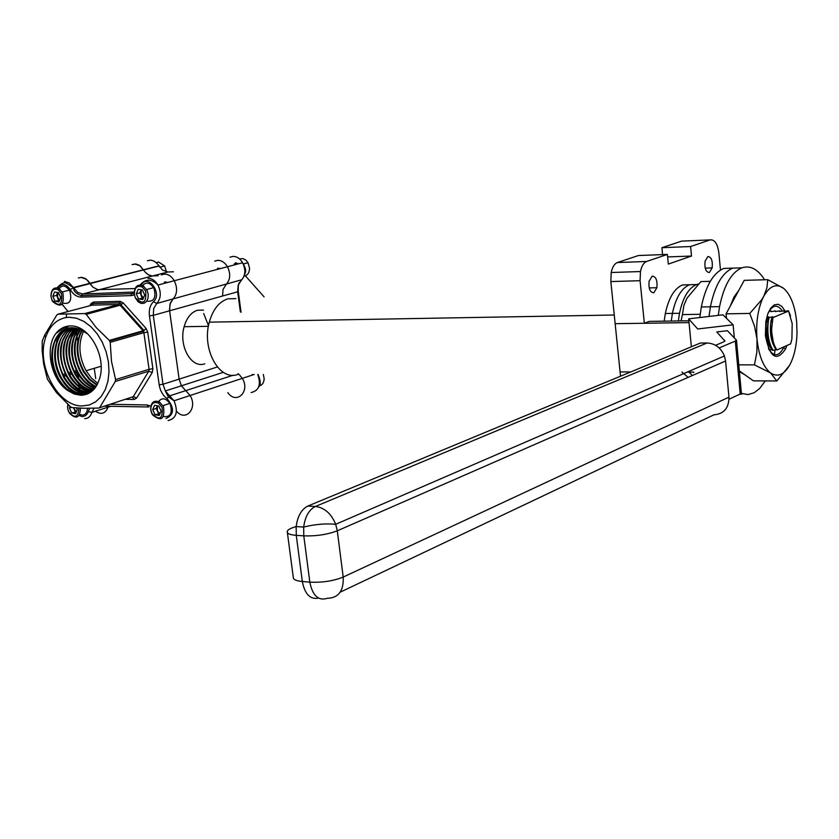 <?xml version="1.0" encoding="UTF-8"?>
<svg xmlns="http://www.w3.org/2000/svg" width="839" height="839" viewBox="0 0 839 839"><rect width="100%" height="100%" fill="white"/><g stroke="black" fill="none" stroke-linecap="round" stroke-linejoin="round"><path stroke-width="1.26" d="M69.186 317.257L66.113 317.53C56.444 319.407 49.637 326.004 45.705 337.309C35.626 364.682 57.881 406.716 82.306 405.95L89.322 404.975L95.688 401.818L101.1 396.616L105.263 389.632L107.958 381.189L109.018 371.729L108.399 361.724L106.113 351.709L102.285 342.207L97.114 333.712L90.874 326.654L83.89 321.41L76.538 318.233L69.186 317.257M58.059 314.174L84.729 313.576L118.624 304.484L92.028 305.176L58.059 314.174L56.811 314.992L44.771 334.95L42.223 341.106L42.17 350.922L43.68 364.074L47.393 379.134L56.391 392.474L70.486 406.779L71.955 407.576L83.785 408.268L98.572 408.079L133.254 396.669L148.765 371.184L115.289 381.493L99.851 407.324M165.556 281.914L164.245 282.25L167.622 282.491L165.556 281.914M78.289 277.961L81.593 277.321L85.096 278.401L88.294 281.086L92.909 287.179L97.733 289.654L135.006 288.574L97.733 289.654L92.909 287.179L86.438 279.303L80.901 277.31M97.827 383.371L91.388 378.022L86.071 370.744C78.782 356.732 77.975 343.518 83.659 331.09M96.873 385.227L89.406 379.668L83.302 371.572C75.604 356.481 75.132 342.669 81.886 330.115M82.327 330.346L80.166 334.73C76.087 346.738 77.366 358.945 83.994 371.362L89.899 379.259L97.114 384.786M95.845 386.884C89.7 384.21 84.592 379.385 80.523 372.401C72.437 356.26 72.322 341.913 80.166 329.339M80.596 329.517L77.303 335.694C73.318 347.682 74.619 359.847 81.215 372.191C85.179 378.997 90.14 383.759 96.107 386.485M94.765 388.352C87.927 385.982 82.253 380.948 77.744 373.229C69.291 356.061 69.543 341.232 78.488 328.731M78.908 328.867L74.44 336.659C70.539 348.625 71.871 360.739 78.436 373.019C82.841 380.56 88.378 385.552 95.038 387.996M93.622 389.663C86.144 387.702 79.915 382.5 74.944 374.058C66.155 355.883 66.784 340.624 76.852 328.28M77.251 328.374L71.567 337.624C67.749 349.559 69.113 361.64 75.646 373.858C80.502 382.112 86.595 387.272 93.916 389.348M92.437 390.817C84.351 389.359 77.587 384.052 72.144 374.897C63.019 355.705 64.047 340.057 75.248 327.965M75.646 328.028L68.683 338.589C64.96 350.503 66.344 362.542 72.846 374.687C78.174 383.664 84.802 388.95 92.741 390.544M91.199 391.834C82.558 390.984 75.269 385.615 69.333 375.736C59.894 355.516 61.341 339.533 73.675 327.797M74.063 327.829L69.186 332.842L65.799 339.554C62.159 351.447 63.565 363.434 70.036 375.526C75.846 385.227 83.009 390.586 91.514 391.593M89.92 392.704L88.965 392.715C80.125 392.117 72.647 386.737 66.512 376.575C56.779 355.317 58.646 339.04 72.144 327.745M72.521 327.745L66.784 333.031L62.904 340.519C59.349 352.39 60.786 364.336 67.225 376.365C73.35 386.517 80.827 391.897 89.668 392.505L90.245 392.505M88.598 393.46L86.144 393.596C77.303 392.988 69.826 387.587 63.691 377.414C53.665 355.107 55.982 338.578 70.633 327.829M71.011 327.797C65.862 330.482 62.191 335.044 60.009 341.483C56.528 353.334 57.985 365.238 64.393 377.204C70.528 387.377 78.017 392.767 86.847 393.376L88.934 393.281M87.225 394.078L83.323 394.466C74.482 393.858 66.994 388.447 60.859 378.263C49.889 359.952 54 333.041 69.155 328.039M69.522 327.976C63.649 330.472 59.506 335.296 57.104 342.459C53.696 354.278 55.185 366.15 61.562 378.043C67.697 388.237 75.185 393.638 84.026 394.246L87.571 393.931M68.074 328.269C61.436 330.482 56.811 335.537 54.189 343.424C50.864 355.222 52.375 367.052 58.72 378.892L58.006 379.102L67.802 390.544L74.199 394.015L80.722 395.274C89.899 394.97 96.181 389.411 99.568 378.588C106.375 358.557 91.577 328.888 74.01 326.151C66.753 325.102 60.733 327.535 55.93 333.45L66.145 326.476M58.006 379.102C45.243 358.201 53.276 327.294 71.986 327.745L79.915 329.245L87.707 333.974M58.72 378.892C64.865 389.097 72.353 394.508 81.194 395.127L86.165 394.456M115.95 338.578L116.264 339.103M116.957 338.904L116.652 338.379M110.349 340.173L110.664 340.707M111.367 340.508L111.052 339.973M67.802 390.544C50.959 379.668 44.561 347.87 55.93 333.45M121.519 336.984L121.823 337.519M128.031 312.643L127.203 312.643L128.031 312.643M110.203 342.322L111.503 361.441L115.593 379.585L149.08 369.296L143.878 332.674L110.203 342.322L109.332 340.403L143.029 330.776L120.124 305.239L86.239 314.342L96.296 327.671L109.332 340.403M214.742 261.118L217.752 260.342C221.632 260.352 224.862 262.492 227.453 266.739C230.819 273.881 230.358 279.827 226.058 284.557L223.027 289.455L222.566 296.01L169.583 310.787L179.116 379.134L181.402 385.793L190.096 395.494C198.046 408.236 185.566 422.342 176.484 411.131C185.566 422.342 198.046 408.236 190.096 395.494L181.402 385.793L179.116 379.134L169.468 309.78L170.275 303.194L173.012 299.041L169.992 304.054L169.583 310.787L153.296 315.328L162.997 384.241L217.332 367M164.465 274.101C168.377 274.143 171.649 276.356 174.281 280.74C177.732 288.102 177.312 294.206 173.012 299.041C177.312 294.206 177.732 288.102 174.281 280.74C171.649 276.356 168.377 274.143 164.465 274.101L161.445 274.888M94.104 408.226L91.86 412.369L108.021 407.198L108.325 406.254L108.021 407.198C105.441 413.648 101.236 415.001 95.426 411.236M115.289 381.493L115.593 379.585M86.239 314.342L84.729 313.576M58.824 379.668L58.436 378.976M79.841 395.043L69.354 388.646M61.666 378.819L61.278 378.137M64.488 377.969L64.11 377.288M85.421 393.292L74.849 386.8M67.309 377.131L66.931 376.449M70.119 376.292L69.742 375.61M111.063 339.91L111.388 340.498M90.979 391.54L80.313 384.965M72.93 375.463L72.542 374.781M113.863 339.103L114.198 339.701M75.72 374.624L75.342 373.942M116.663 338.306L116.999 338.893M78.509 373.795L78.132 373.114M119.453 337.509L119.778 338.096M81.289 372.967L80.911 372.285M84.068 372.138L83.68 371.457M125.001 335.925L125.336 336.512M58.468 379.773L58.08 379.081M78.751 394.907C72.563 392.537 67.267 388.048 62.852 381.441M61.31 378.924L60.922 378.242M56.538 340.98L61.09 332.234M62.055 331.08L68.861 325.983M64.142 378.074L63.754 377.393M84.34 393.145C78.058 390.733 72.699 386.15 68.274 379.396M66.963 377.235L66.575 376.554M69.773 376.396L69.385 375.715M110.706 340.005L111.042 340.603M89.888 391.394C83.512 388.939 78.1 384.262 73.664 377.351M72.574 375.557L72.196 374.886M113.517 339.208L113.842 339.795M75.374 374.729L74.986 374.047M116.317 338.411L116.642 338.998M78.163 373.9L77.775 373.219M119.107 337.614L119.432 338.201M95.363 387.576L87.885 382.112L81.666 374.278M80.943 373.072L80.565 372.39L81.215 372.191M121.886 336.817L122.221 337.404M83.722 372.243L83.334 371.562L83.994 371.362M124.654 336.019L124.99 336.607M245.366 275.811L264.075 296.849M237.657 264.054L235.623 263.498M220.825 268.48L217.469 268.27L220.825 268.48M134.66 263.928L140.155 265.837L145.336 272.266L148.513 274.877L152.016 275.926L158.162 275.737L152.016 275.926L149.206 275.223L145.923 272.895L139.505 265.376L136.054 264.002L132.069 264.579M203.688 313.524L208.512 325.731L203.688 313.524M235.35 263.53L234.322 263.845M238.035 373.649L238.685 374.121L238.035 373.649M239 374.372L242.324 378.358C250.536 391.435 236.409 405.101 227.82 392.61C236.409 405.101 250.536 391.435 242.324 378.358L239 374.372M709.385 272.518L712.175 267.903C712.814 260.709 711.388 256.933 707.875 256.556L705.064 261.202C704.435 268.428 705.872 272.193 709.385 272.518M653.833 292.769L656.895 287.693C657.503 280.278 655.93 276.44 652.186 276.157L649.092 281.254C648.495 288.7 650.078 292.538 653.833 292.769M237.982 374.372C219.598 381.755 201.412 349.402 209.299 322.155C212.907 309.476 219.084 301.694 227.83 298.831L235.937 298.611M203.51 310.115L197.417 310.252C191.145 312.307 186.719 317.792 184.14 326.707C178.434 345.93 191.439 368.929 204.758 363.801M779.767 310.891L779.609 311.521L784.098 310.808L784.434 311.437M784.098 310.808L783.951 311.447L788.45 310.734L790.537 315.915M776.767 349.611L772.488 350.345L769.279 343.235L767.695 335.778L767.297 331.038L768.524 317.562L773.076 316.838L771.639 328.259L772.908 317.488M773.034 350.345C768.472 342.459 766.919 332.674 768.388 320.98L769.069 317.551M769.353 350.199L771.723 349.643C766.877 342.826 765.126 333.607 766.458 321.987L767.612 316.922L768.702 316.911L768.524 317.562M768.86 341.798L767.087 330.86L768.555 317.394M766.783 320.204L767.119 321.977M767.486 333.838L767.391 334.677M771.104 320.351L771.398 321.914M771.807 333.324L771.723 334.205M770.601 311.059L768.902 311.458M774.911 310.975L770.968 311.678L771.135 311.049M779.221 310.902L775.278 311.605L775.446 310.965M773.233 341.735L771.461 330.744L772.95 317.247M776.085 349.622C771.261 342.784 769.51 333.555 770.831 321.924L771.985 316.859M771.639 328.259L771.67 330.912C772.048 339.229 773.831 345.574 777.008 349.947L790.663 343.854L791.901 339.071L792.194 323.581L788.45 310.734M773.233 317.488L788.377 311.143M681.614 241.129L661.908 247.704L690.602 246.53L710.088 239.902L681.614 241.129M610.834 281.568L615.155 323.686L644.342 323.256L640.084 280.698L610.834 281.568L611.212 272.507C612.386 267.033 614.452 263.708 617.42 262.534L646.596 261.474C643.67 262.659 641.625 266.015 640.461 271.542L640.084 280.698M94.22 368.321L95.73 378.62M229.938 257.195L232.948 256.409C236.818 256.419 240.038 258.538 242.607 262.743C245.963 269.833 245.481 275.727 241.181 280.425L238.15 285.291L237.678 291.794L222.566 296.01L223.027 289.455L226.058 284.557C230.358 279.827 230.819 273.881 227.453 266.739C224.862 262.492 221.632 260.352 217.752 260.342M710.088 239.902C714.639 239.346 717.565 243.698 718.876 252.959L720.47 270.053M617.42 262.534L638.427 255.528L667.383 254.416L646.596 261.474M689.039 322.606L615.155 323.686L620.094 371.918L630.781 371.95L620.094 371.918L620.535 376.197M688.861 320.792L649.208 321.389L644.342 323.256M667.383 254.416L668.326 264.086L691.504 256.042L690.602 246.53M662.579 254.595L661.908 247.704M667.634 256.944L691.504 256.042M739.159 394.487L742.389 393.827L739.159 394.487M741.183 393.355L748.147 394.582L754.261 392.683L759.652 388.499L765.294 380.916M732.846 268.113L723.774 268.428C713.244 272.937 705.756 285.784 701.32 306.98L710.413 306.801C714.838 285.543 722.295 272.654 732.783 268.134L741.865 267.83L732.783 268.134C722.295 272.654 714.838 285.543 710.413 306.801L708.997 316.46L710.413 306.801L719.568 306.613L718.268 315.37M774.355 354.624L775.131 349.842M764.612 279.765C757.837 269.099 750.255 265.114 741.854 267.83C731.409 272.36 723.984 285.291 719.568 306.613M688.672 318.841L697.681 328.972L733.118 324.829L722.966 314.814L688.672 318.841L691.367 346.78M724.959 341.085L716.758 331.95L727.392 330.713L736.474 340.162L741.361 392.977L740.208 393.994L735.31 341.074L736.474 340.162M719.149 347.944L735.31 341.074M724.917 340.624L723.837 341.819L715.583 345.301M729.039 399.228L740.208 393.994M707.057 342.983L700.376 343.036L307.892 506.043L315.391 506.473L707.057 342.983C715.132 343.445 720.932 347.776 724.435 355.967L725.578 361.011L728.955 397.151C728.934 408.058 723.91 413.952 713.874 414.844L340.183 592.177M733.118 324.829L734.324 337.802M687.193 372.097L693.801 372.107M701.32 306.98L699.799 317.541M785.22 311.384L782 306.539L778.225 304.274L774.324 304.83L770.695 308.175L767.769 313.985L765.85 321.61L765.399 335.558C769.814 357.634 776.526 362.112 785.535 349.003L786.825 345.563M768.314 312.569C772.876 304.599 777.575 304.106 782.42 311.091M739.39 371.625L744.854 374.781M783.972 346.843L783.636 347.629C778.728 356.816 773.673 357.131 768.451 348.594M789.468 365.5L776.799 380.979L770.621 373.009L754.439 364.86L738.76 364.86M739.316 370.869L753.422 380.843L776.799 380.979M726.48 318.285L726.071 313.849L749.751 313.429L754.502 326.098L757.03 339.166L756.872 352.286L754.439 364.86M749.751 313.429L761.581 299.911L763.731 296.324L766.93 287.808L767.737 279.681L783.668 288.364C776.421 283.142 769.783 285.784 763.731 296.324L761.938 300.142C757.512 311.384 755.876 324.389 757.03 339.166C758.855 355.893 763.385 367.167 770.621 373.009C777.984 377.655 784.549 374.613 790.328 363.895C794.376 355.6 796.61 345.385 797.019 333.251L796.683 322.082C795.026 305.868 790.684 294.636 783.668 288.364M726.071 313.849L744.235 280.352L767.737 279.681M738.771 290.43L733.978 297.006L730.203 306.225M710.287 281.327L700.911 281.589L687.036 298.097L683.932 305.281L682.422 314.604L700.166 314.289M681.058 320.907L682.422 314.604M693.276 372.107L693.843 372.516M689.637 284.715L682.432 284.966C674.399 288.406 668.693 297.918 665.327 313.524L664.173 321.159M665.327 313.524L672.396 313.398C675.762 297.761 681.457 288.217 689.459 284.778L696.674 284.526L689.459 284.778C681.457 288.217 675.762 297.761 672.396 313.398L671.252 321.054L672.396 313.398L679.506 313.272L678.363 320.949M681.939 372.076L688.148 377.382L681.939 372.076M698.3 284.075L696.527 284.578C688.536 288.029 682.873 297.593 679.506 313.272M689.018 372.097L692.374 375.526M239.482 258.894L242.995 258.59L246.016 260.237L248.019 262.743L249.55 268.218C249.403 272.759 247.61 275.381 244.159 276.094M263.31 374.467L264.138 378.536C264.012 382.657 262.376 385.111 259.23 385.877M156.767 262.492L158.581 262.03L164.643 265.953L166.248 271.06M141.193 289.749L139.882 292.863L143.438 298.013M145.692 291.112L142.326 287.074C137.239 285.155 134.576 287.504 134.324 294.122L135.289 297.74C143.123 305.218 146.584 303.015 145.692 291.112M147.14 290.462L143.333 285.879C137.554 283.708 134.534 286.382 134.261 293.881L135.352 297.981L138.246 301.904L141.183 303.414L144.14 303.257L146.563 301.442L148.021 298.296L148.22 294.395L147.14 290.462M146.815 301.096C153.894 302.05 156.306 297.897 154.072 288.626L153.589 287.672C149.887 282.47 146.238 281.747 142.64 285.501M138.162 289.319L142.378 289.916L144.696 295.045L142.798 299.554L138.582 298.936L136.264 293.818L138.162 289.319M143.385 298.139L138.582 298.936M141.319 289.77L141.036 295.412L142.19 297.96M139.882 292.863L136.264 293.818M157.417 405.824L156.264 408.425L157.407 410.963L159.997 413.711M162.116 407.408L158.508 403.15C153.568 401.315 150.989 403.517 150.779 409.768L151.733 413.354C159.525 421.031 162.986 419.049 162.116 407.408M163.553 406.768L159.462 401.933C153.862 399.857 150.936 402.353 150.695 409.442L152.373 414.686C161.172 421.944 164.895 419.301 163.553 406.768M163.574 416.543C170.327 417.308 172.593 413.302 170.359 404.524L169.782 403.412C165.797 398.043 162.074 397.403 158.592 401.493M154.607 405.3L158.812 406.086L161.119 411.194L159.211 415.494L155.005 414.686L152.708 409.589L154.607 405.3M159.966 413.774L155.005 414.686M157.449 405.835L157.407 410.963L158.55 413.512M156.264 408.425L152.708 409.589M57.618 292.475L56.454 295.422L59.59 300.268M61.541 293.755L58.248 289.78C53.402 288.071 51.011 290.483 51.064 297.016L51.955 300.121C59.317 307.347 62.516 305.218 61.541 293.755M52.207 300.656L52.71 301.589C60.985 308.217 64.404 305.396 62.946 293.126L59.212 288.616C54.084 286.665 51.336 289.077 50.959 295.873M62.915 303.131C69.752 304.547 72.091 300.614 69.931 291.353L69.312 290.158C65.043 284.767 61.436 284.694 58.478 289.927M54.525 292.014L58.447 292.591L60.67 297.541L58.95 301.883L55.017 301.285L52.815 296.356L54.525 292.014M59.506 300.477L55.017 301.285M57.723 292.486L57.555 297.887L58.657 300.341M56.454 295.422L52.815 296.356M73.402 407.723L76.318 411.855M67.959 404.534L67.697 408.551L68.578 411.624C74.765 418.829 78.205 417.654 78.897 408.111M67.802 404.388L67.602 407.639M70.098 406.443L69.448 407.995L71.64 412.903L75.552 413.679L77.282 409.537L76.59 407.974M79.799 414.487C84.32 416.092 86.899 414.036 87.529 408.31M69.301 412.977L69.417 413.176C76.202 419.689 79.883 418.021 80.471 408.173M76.265 411.98L71.64 412.903M73.633 407.744L75.216 411.771M71.378 407.387L69.448 407.995M79.118 415.557L82.474 416.626L85.578 415.683L87.497 413.47L89.658 408.299M152.258 372.516L152.897 368.741L149.08 369.296L148.765 371.184L152.258 372.516L136.726 397.98L133.254 396.669L99.495 407.785M63.911 376.344L66.029 375.715M69.553 374.666L71.661 374.037M75.164 372.998L77.261 372.369M76.328 370.565L74.231 371.184M70.728 372.222L68.62 372.852M65.096 373.89L62.977 374.519M147.423 260.751L150.705 260.111L154.177 261.139L157.323 263.708L162.483 270.085L168.01 271.993L82.683 293.986L134.219 292.024M148.104 406.978L104.508 406.191M165.944 418.535C174.239 414.749 174.659 408.153 167.181 398.735C162.86 395.484 160.186 390.838 159.179 384.797L149.447 315.873C148.744 309.759 150.097 305.029 153.527 301.673C162.902 293.66 147.706 273.032 141.309 285.029M134.397 294.888L131.188 295.611L81.226 297.1C76.894 297.016 73.224 294.489 70.214 289.518C65.736 283.456 61.635 282.963 57.933 288.018M62.149 304.179L67.949 311.552M71.871 332.265L72.144 334.079M77.996 373.67L78.698 378.462M79.569 384.293L79.768 386.852M79.747 388.132L79.632 389.495M79.548 390.062L79.233 391.603M78.509 393.722L77.996 394.77M110.381 404.314L146.773 404.943L150.905 405.94M132.405 397.361L134.167 399.479L136.726 397.98M134.167 399.479L125.923 399.354M76.328 329.412L75.772 331.017M89.804 305.763L91 303.666L91.577 305.302M152.897 368.741L147.716 332.118L146.007 328.332L123.092 302.816L120.082 301.316L93.486 302.04L91 303.666M233.284 375.19L169.667 395.851L174.051 400.769C178.424 411.876 176.442 418.483 168.115 420.58M148.083 278.338C151.995 278.38 155.278 280.614 157.931 285.04C161.403 292.475 160.994 298.621 156.694 303.498L241.926 279.702M88.221 411.634L91.86 412.369C90.581 416.448 88.179 418.525 84.666 418.609M64.383 281.411L69.27 282.953L73.507 287.683L159.032 266.026L159.42 266.739M70.214 289.518L73.507 287.683L77.754 292.423L82.683 293.986L81.299 295.622L81.226 297.1M153.527 301.673L156.694 303.498L153.694 308.542L153.296 315.328L149.447 315.873M159.179 384.797L162.997 384.241L165.314 390.964L169.667 395.851L168.314 396.816L165.314 390.964L223.321 372.327M78.96 386.223L78.751 383.937L79.359 384.105M63.313 305.92L62.023 304.305M146.773 404.943L148.954 406.999M167.181 398.735L168.314 396.816L174.051 400.769L254.269 374.435M132.646 292.444L131.272 294.111L131.188 295.611M91.42 305.333L93.412 303.529L91.105 305.427M93.486 302.04L93.412 303.529L119.998 302.816L118.624 304.484L120.124 305.239L121.11 304.064L119.998 302.816L120.082 301.316M123.092 302.816L121.026 304.84L143.92 330.367L143.029 330.776L143.878 332.674L147.716 332.118M146.007 328.332L143.427 331.342L109.815 340.949M257.751 374.446C261.223 384.702 259.01 390.733 251.134 392.537M168.513 271.983L173.442 271.784M241.055 312.328L238.276 291.511L237.678 291.794L240.342 311.772M108.021 407.198L110.811 406.307M725.578 361.011L337.288 530.804L343.193 577.064L728.955 397.151M724.435 355.967L335.705 524.291C325.647 523.347 314.971 524.27 303.676 527.049L303.781 535.869L296.272 535.345L302.334 581.5L309.832 582.151L303.781 535.869C316.156 536.257 327.325 534.569 337.288 530.804L335.705 524.291C331.269 513.583 324.494 507.637 315.391 506.473C309.014 509.661 305.113 516.52 303.676 527.049L296.167 526.567C297.604 516.069 301.516 509.231 307.892 506.043M343.193 577.064C333.303 581.028 322.176 582.727 309.832 582.151C312.569 595.7 318.38 601.081 327.273 598.312C338.495 598.008 343.801 590.918 343.193 577.064M296.272 535.345L296.167 526.567C289.916 528.381 286.959 530.164 287.284 531.926C287.368 533.74 290.367 534.883 296.272 535.345M318.547 598.123C310.189 599.717 304.788 594.169 302.334 581.5C296.44 580.924 293.43 579.644 293.325 577.662L287.347 532.398M235.528 262.754L238.496 263.834M45.705 337.309L44.771 334.95M66.113 317.53L66.669 314.3M101.173 366.255L86.071 370.744M78.436 373.019L77.744 373.229M75.646 373.858L74.944 374.058M72.846 374.687L72.144 374.897M70.036 375.526L69.333 375.736M67.225 376.365L66.512 376.575M64.393 377.204L63.691 377.414M61.562 378.043L60.859 378.263M140.27 284.893C145.577 278.569 151.46 278.621 157.931 285.04L242.607 262.743C248.145 272.318 244.631 272.434 243.719 276.901M57.052 287.798C61.341 283.194 64.593 281.757 66.816 283.498L73.402 287.494L158.886 265.858L73.612 287.871C73.475 291.091 76.034 293.681 81.299 295.622L134.23 293.545M78.971 387.513L78.856 389.023M78.782 389.621L78.447 391.236M78.048 392.442L77.807 393.04M77.618 393.439L76.999 394.54M77.744 377.162L76.968 371.897L74.902 372.506M67.613 311.636L67.277 310.315M76.569 333.251L76.863 335.254M77.031 336.439L77.639 340.529M71.399 373.544L69.291 374.173M65.767 375.222L63.649 375.851M258.013 374.446C260.761 380.623 260.971 384.818 258.643 387.052M238.276 291.511C238.066 286.665 238.412 283.708 239.335 282.638M705.221 268.134L712.175 267.903M649.208 287.903L656.895 287.693M614.263 315.013L209.299 322.155M208.397 326.319L184.14 326.707M768.388 320.98L767.842 320.991M771.932 321.914L770.831 321.924M767.559 321.977L766.458 321.987M640.461 271.542L611.212 272.507M783.636 347.629L785.535 349.003M243.52 263.928L248.019 262.743M237.668 264.044L235.497 263.226M252.728 374.939L252.161 374.425M159.735 267.19L164.643 265.953M142.326 287.074L143.333 285.879M153.589 287.672L146.657 289.507M158.508 403.15L159.462 401.933M169.782 403.412L162.976 405.646M58.248 289.78L59.212 288.616M69.312 290.158L62.327 291.93"/></g></svg>
